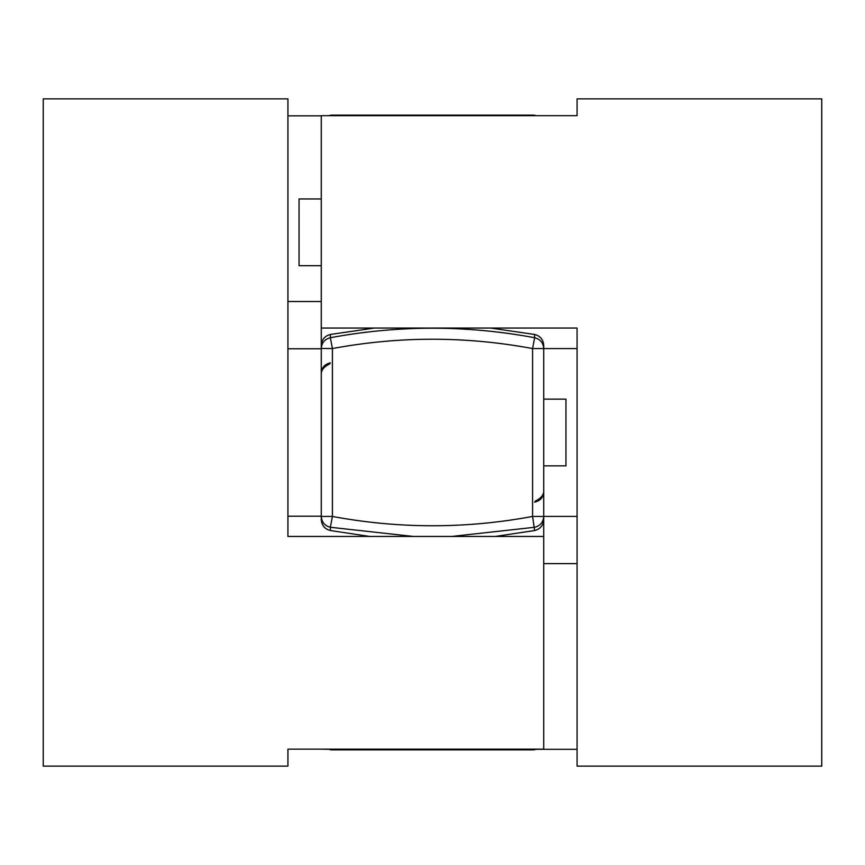 <?xml version="1.0" encoding="UTF-8"?>
<svg xmlns="http://www.w3.org/2000/svg" width="865" height="865" viewBox="0 0 865 865"><rect width="100%" height="100%" fill="white"/><g stroke="black" fill="none" stroke-linecap="round" stroke-linejoin="round"><path stroke-width="1.3" d="M287.926 766.141L287.926 749.155L287.926 766.141L43.25 766.141L43.25 98.859L287.926 98.859L287.926 536.451L543.717 536.451L543.717 345.957M287.926 749.155L543.717 749.155L543.717 536.451M287.926 115.845L321.283 115.845M287.926 301.517L321.283 301.517M287.926 348.79L321.283 348.79L321.283 490.628L321.283 372.328M287.926 516.21L321.283 516.21L321.283 493.71M543.717 494.672L543.717 492.001M543.717 371.29L543.717 348.584L577.074 348.584M543.717 347.427L543.717 490.347L543.717 465.867L565.959 465.867L565.959 399.133L543.717 399.133L543.717 372.664M543.717 548.324L543.717 516.437C543.317 522.19 540.29 525.801 534.635 527.272L451.681 536.451M543.717 646.09L543.717 552.951M543.717 490.66L543.717 492.336M543.717 490.498L543.717 519.606C543.285 525.401 540.257 529.045 534.635 530.537L532.591 516.437L543.717 516.437M321.283 373.107L321.293 375.15M321.283 348.584L321.283 371.626M321.283 126.247L321.283 218.91M413.329 536.451L330.365 527.272L330.365 530.515C324.743 529.045 321.715 525.401 321.283 519.606L321.283 348.563C321.683 342.81 324.71 339.199 330.365 337.728L330.365 334.485C324.743 335.955 321.715 339.599 321.283 345.394L321.283 316.677M490.65 328.051L534.635 334.463L534.635 337.728C540.268 339.177 543.296 342.789 543.717 348.563L532.591 348.563L532.591 516.437C465.867 528.861 399.133 528.861 332.409 516.437L330.365 527.272C324.732 525.823 321.704 522.211 321.283 516.437L332.409 516.437L332.409 348.563L321.283 348.454L321.283 372.901L321.283 115.672L577.074 115.672L577.074 98.859L577.074 115.672M321.283 492.131L321.283 517.573M321.283 374.34L321.283 372.999M533.056 115.132A11.126 11.126 0 0 0 532.591 115.121L332.409 115.121L532.591 115.121A11.126 11.126 0 0 1 536.062 115.672L532.591 115.121L533.229 115.672M331.771 115.672L332.409 115.121A11.126 11.126 0 0 0 328.938 115.672A11.126 11.126 0 0 1 332.409 115.121L328.938 115.672M330.365 362.835C324.764 364.219 321.737 367.571 321.283 372.901M534.635 502.165C540.236 500.781 543.263 497.429 543.717 492.099L543.707 489.85M536.527 749.155A11.126 11.126 0 0 1 532.591 749.879L332.409 749.879L532.591 749.879A11.126 11.126 0 0 0 536.527 749.155L536.365 749.22M331.771 749.858A11.126 11.126 0 0 0 332.409 749.879A11.126 11.126 0 0 1 328.473 749.155L332.409 749.879L331.684 749.155M330.03 749.62A11.126 11.126 0 0 0 330.798 749.76M321.283 265.674L299.041 265.674L299.041 198.95L299.041 265.674L299.041 198.95L321.283 198.95M565.959 432.5L565.959 465.857L565.959 432.5M577.074 98.859L821.75 98.859L821.75 766.141L577.074 766.141L577.074 328.051L321.283 328.051M577.074 749.328L536.062 749.328M328.938 749.328L321.283 749.155M577.074 563.612L543.717 563.612M577.074 516.416L543.717 516.416M330.365 337.728C398.451 325.045 466.549 325.045 534.635 337.728L532.591 348.563C465.867 336.139 399.133 336.139 332.409 348.563L330.365 337.728M533.316 749.155L532.591 749.879M321.283 490.358L321.283 492.336M543.717 490.617L543.717 492.672M543.717 555.622L543.717 541.868M543.717 540.712L543.717 535.1M543.717 531.488L543.717 530.926M321.283 309.378L321.283 321.391M321.283 324.343L321.283 326.083M321.283 328.668L321.283 329.9M321.283 333.512L321.283 334.074M329.879 363.83C323.824 366.738 320.958 370.35 321.283 374.653M330.365 334.463L374.35 328.051M543.717 365.181L543.717 374.069M543.717 374.642L543.717 372.901M534.635 334.463C540.257 335.955 543.285 339.599 543.717 345.394L543.717 348.563M321.283 516.437L321.283 519.606M330.365 530.537L369.809 536.451M495.191 536.451L534.635 530.537M535.121 501.17C541.176 498.262 544.042 494.65 543.717 490.347M543.717 493.374L543.717 499.819M533.229 749.858L534.202 749.76M534.97 749.62L535.976 749.35M321.283 312.049L321.283 308.297"/></g></svg>
